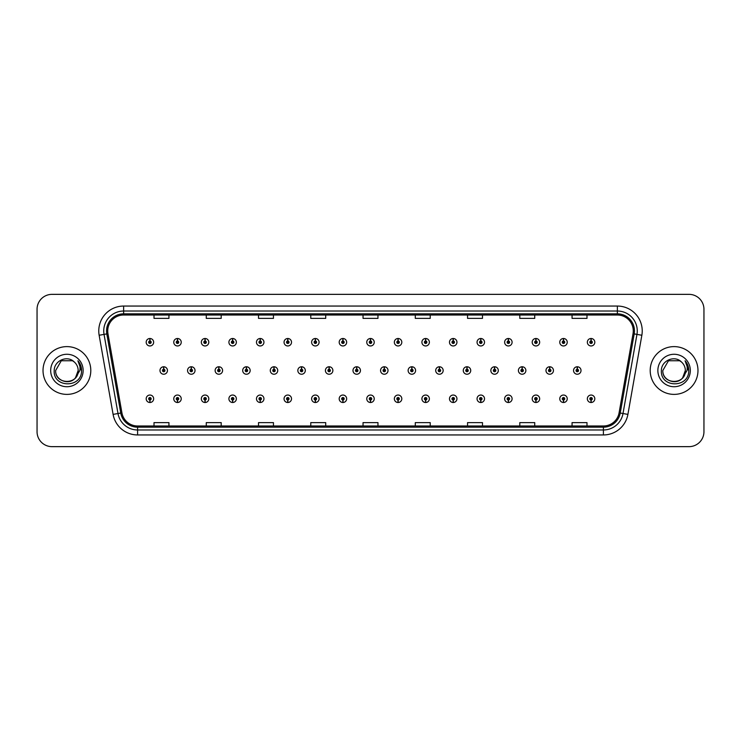 <?xml version="1.0" encoding="UTF-8"?>
<svg xmlns="http://www.w3.org/2000/svg" width="741" height="741" viewBox="0 0 741 741"><rect width="100%" height="100%" fill="white"/><g stroke="black" fill="none" stroke-linecap="round" stroke-linejoin="round"><path stroke-width="1.11" d="M177.442 400.01L177.331 402.502A3.733 3.733 0 0 0 177.664 402.502L177.553 400.01A1.241 1.241 0 0 0 178.738 398.769A1.241 1.241 0 0 0 177.497 397.528A1.241 1.241 0 0 0 176.256 398.769A1.241 1.241 0 0 0 177.442 400.01L177.479 399.269A0.5 0.5 0 0 1 176.997 398.769A0.5 0.5 0 0 1 177.497 398.269A0.5 0.5 0 0 1 177.997 398.769A0.5 0.5 0 0 1 177.516 399.269L177.553 400.01M205.016 400.01L204.905 402.502A3.733 3.733 0 0 0 205.229 402.502L205.127 400.01A1.241 1.241 0 0 0 206.313 398.769A1.241 1.241 0 0 0 205.072 397.528A1.241 1.241 0 0 0 203.821 398.769A1.241 1.241 0 0 0 205.016 400.01L205.044 399.269A0.5 0.5 0 0 1 204.572 398.769A0.5 0.5 0 0 1 205.072 398.269A0.5 0.5 0 0 1 205.563 398.769A0.5 0.5 0 0 1 205.09 399.269L205.127 400.01M232.591 400.01L232.479 402.502A3.733 3.733 0 0 0 232.804 402.502L232.693 400.01A1.241 1.241 0 0 0 233.887 398.769A1.241 1.241 0 0 0 232.637 397.528A1.241 1.241 0 0 0 231.396 398.769A1.241 1.241 0 0 0 232.591 400.01L232.618 399.269A0.5 0.5 0 0 1 232.146 398.769A0.5 0.5 0 0 1 232.637 398.269A0.5 0.5 0 0 1 233.137 398.769A0.5 0.5 0 0 1 232.665 399.269L232.693 400.01M260.156 400.01L260.054 402.502A3.733 3.733 0 0 0 260.378 402.502L260.267 400.01A1.241 1.241 0 0 0 261.453 398.769A1.241 1.241 0 0 0 260.211 397.528A1.241 1.241 0 0 0 258.97 398.769A1.241 1.241 0 0 0 260.156 400.01L260.193 399.269A0.5 0.5 0 0 1 259.711 398.769A0.5 0.5 0 0 1 260.211 398.269A0.5 0.5 0 0 1 260.712 398.769A0.5 0.5 0 0 1 260.23 399.269L260.267 400.01M287.73 400.01L287.619 402.502A3.733 3.733 0 0 0 287.943 402.502L287.841 400.01A1.241 1.241 0 0 0 289.027 398.769A1.241 1.241 0 0 0 287.786 397.528A1.241 1.241 0 0 0 286.545 398.769A1.241 1.241 0 0 0 287.73 400.01L287.767 399.269A0.5 0.5 0 0 1 287.286 398.769A0.5 0.5 0 0 1 287.786 398.269A0.5 0.5 0 0 1 288.286 398.769A0.5 0.5 0 0 1 287.804 399.269L287.841 400.01M315.305 400.01L315.194 402.502A3.733 3.733 0 0 0 315.518 402.502L315.407 400.01A1.241 1.241 0 0 0 316.602 398.769A1.241 1.241 0 0 0 315.36 397.528A1.241 1.241 0 0 0 314.11 398.769A1.241 1.241 0 0 0 315.305 400.01L315.333 399.269A0.5 0.5 0 0 1 314.86 398.769A0.5 0.5 0 0 1 315.36 398.269A0.5 0.5 0 0 1 315.851 398.769A0.5 0.5 0 0 1 315.379 399.269L315.407 400.01M342.87 400.01L342.768 402.502A3.733 3.733 0 0 0 343.092 402.502L342.981 400.01A1.241 1.241 0 0 0 344.176 398.769A1.241 1.241 0 0 0 342.926 397.528A1.241 1.241 0 0 0 341.684 398.769A1.241 1.241 0 0 0 342.87 400.01L342.907 399.269A0.5 0.5 0 0 1 342.435 398.769A0.5 0.5 0 0 1 342.926 398.269A0.5 0.5 0 0 1 343.426 398.769A0.5 0.5 0 0 1 342.953 399.269L342.981 400.01M370.444 400.01L370.333 402.502A3.733 3.733 0 0 0 370.667 402.502L370.556 400.01A1.241 1.241 0 0 0 371.741 398.769A1.241 1.241 0 0 0 370.5 397.528A1.241 1.241 0 0 0 369.259 398.769A1.241 1.241 0 0 0 370.444 400.01L370.481 399.269A0.5 0.5 0 0 1 370 398.769A0.5 0.5 0 0 1 370.5 398.269A0.5 0.5 0 0 1 371 398.769A0.5 0.5 0 0 1 370.519 399.269L370.556 400.01M398.019 400.01L397.908 402.502A3.733 3.733 0 0 0 398.232 402.502L398.13 400.01A1.241 1.241 0 0 0 399.316 398.769A1.241 1.241 0 0 0 398.074 397.528A1.241 1.241 0 0 0 396.824 398.769A1.241 1.241 0 0 0 398.019 400.01L398.047 399.269A0.5 0.5 0 0 1 397.574 398.769A0.5 0.5 0 0 1 398.074 398.269A0.5 0.5 0 0 1 398.565 398.769A0.5 0.5 0 0 1 398.093 399.269L398.13 400.01M425.593 400.01L425.482 402.502A3.733 3.733 0 0 0 425.806 402.502L425.695 400.01A1.241 1.241 0 0 0 426.89 398.769A1.241 1.241 0 0 0 425.64 397.528A1.241 1.241 0 0 0 424.398 398.769A1.241 1.241 0 0 0 425.593 400.01L425.621 399.269A0.5 0.5 0 0 1 425.149 398.769A0.5 0.5 0 0 1 425.64 398.269A0.5 0.5 0 0 1 426.14 398.769A0.5 0.5 0 0 1 425.667 399.269L425.695 400.01M453.159 400.01L453.057 402.502A3.733 3.733 0 0 0 453.381 402.502L453.27 400.01A1.241 1.241 0 0 0 454.455 398.769A1.241 1.241 0 0 0 453.214 397.528A1.241 1.241 0 0 0 451.973 398.769A1.241 1.241 0 0 0 453.159 400.01L453.196 399.269A0.5 0.5 0 0 1 452.714 398.769A0.5 0.5 0 0 1 453.214 398.269A0.5 0.5 0 0 1 453.714 398.769A0.5 0.5 0 0 1 453.233 399.269L453.27 400.01M480.733 400.01L480.622 402.502A3.733 3.733 0 0 0 480.946 402.502L480.844 400.01A1.241 1.241 0 0 0 482.03 398.769A1.241 1.241 0 0 0 480.789 397.528A1.241 1.241 0 0 0 479.547 398.769A1.241 1.241 0 0 0 480.733 400.01L480.77 399.269A0.5 0.5 0 0 1 480.288 398.769A0.5 0.5 0 0 1 480.789 398.269A0.5 0.5 0 0 1 481.289 398.769A0.5 0.5 0 0 1 480.807 399.269L480.844 400.01M508.307 400.01L508.196 402.502A3.733 3.733 0 0 0 508.521 402.502L508.409 400.01A1.241 1.241 0 0 0 509.604 398.769A1.241 1.241 0 0 0 508.363 397.528A1.241 1.241 0 0 0 507.113 398.769A1.241 1.241 0 0 0 508.307 400.01L508.335 399.269A0.5 0.5 0 0 1 507.863 398.769A0.5 0.5 0 0 1 508.363 398.269A0.5 0.5 0 0 1 508.854 398.769A0.5 0.5 0 0 1 508.382 399.269L508.409 400.01M535.873 400.01L535.771 402.502A3.733 3.733 0 0 0 536.095 402.502L535.984 400.01A1.241 1.241 0 0 0 537.179 398.769A1.241 1.241 0 0 0 535.928 397.528A1.241 1.241 0 0 0 534.687 398.769A1.241 1.241 0 0 0 535.873 400.01L535.91 399.269A0.5 0.5 0 0 1 535.437 398.769A0.5 0.5 0 0 1 535.928 398.269A0.5 0.5 0 0 1 536.428 398.769A0.5 0.5 0 0 1 535.956 399.269L535.984 400.01M563.447 400.01L563.336 402.502A3.733 3.733 0 0 0 563.669 402.502L563.558 400.01A1.241 1.241 0 0 0 564.744 398.769A1.241 1.241 0 0 0 563.503 397.528A1.241 1.241 0 0 0 562.262 398.769A1.241 1.241 0 0 0 563.447 400.01L563.484 399.269A0.5 0.5 0 0 1 563.003 398.769A0.5 0.5 0 0 1 563.503 398.269A0.5 0.5 0 0 1 564.003 398.769A0.5 0.5 0 0 1 563.521 399.269L563.558 400.01M591.022 400.01L590.91 402.502A3.733 3.733 0 0 0 591.235 402.502L591.133 400.01A1.241 1.241 0 0 0 592.318 398.769A1.241 1.241 0 0 0 591.077 397.528A1.241 1.241 0 0 0 589.827 398.769A1.241 1.241 0 0 0 591.022 400.01L591.049 399.269A0.5 0.5 0 0 1 590.577 398.769A0.5 0.5 0 0 1 591.077 398.269A0.5 0.5 0 0 1 591.568 398.769A0.5 0.5 0 0 1 591.096 399.269L591.133 400.01M149.867 400.01L149.765 402.502A3.733 3.733 0 0 0 150.09 402.502L149.978 400.01A1.241 1.241 0 0 0 151.173 398.769A1.241 1.241 0 0 0 149.923 397.528A1.241 1.241 0 0 0 148.682 398.769A1.241 1.241 0 0 0 149.867 400.01L149.904 399.269A0.5 0.5 0 0 1 149.432 398.769A0.5 0.5 0 0 1 149.923 398.269A0.5 0.5 0 0 1 150.423 398.769A0.5 0.5 0 0 1 149.951 399.269L149.978 400.01M191.335 369.259L191.447 366.767A3.733 3.733 0 0 0 191.122 366.767L191.224 369.259A1.241 1.241 0 0 0 190.039 370.5A1.241 1.241 0 0 0 191.28 371.741A1.241 1.241 0 0 0 192.53 370.5A1.241 1.241 0 0 0 191.335 369.259L191.308 370A0.5 0.5 0 0 1 191.78 370.5A0.5 0.5 0 0 1 191.28 371A0.5 0.5 0 0 1 190.789 370.5A0.5 0.5 0 0 1 191.261 370L191.224 369.259M218.91 369.259L219.021 366.767A3.733 3.733 0 0 0 218.688 366.767L218.799 369.259A1.241 1.241 0 0 0 217.613 370.5A1.241 1.241 0 0 0 218.854 371.741A1.241 1.241 0 0 0 220.096 370.5A1.241 1.241 0 0 0 218.91 369.259L218.873 370A0.5 0.5 0 0 1 219.355 370.5A0.5 0.5 0 0 1 218.854 371A0.5 0.5 0 0 1 218.354 370.5A0.5 0.5 0 0 1 218.836 370L218.799 369.259M246.484 369.259L246.586 366.767A3.733 3.733 0 0 0 246.262 366.767L246.373 369.259A1.241 1.241 0 0 0 245.178 370.5A1.241 1.241 0 0 0 246.429 371.741A1.241 1.241 0 0 0 247.67 370.5A1.241 1.241 0 0 0 246.484 369.259L246.447 370A0.5 0.5 0 0 1 246.929 370.5A0.5 0.5 0 0 1 246.429 371A0.5 0.5 0 0 1 245.929 370.5A0.5 0.5 0 0 1 246.401 370L246.373 369.259M274.05 369.259L274.161 366.767A3.733 3.733 0 0 0 273.837 366.767L273.948 369.259A1.241 1.241 0 0 0 272.753 370.5A1.241 1.241 0 0 0 273.994 371.741A1.241 1.241 0 0 0 275.244 370.5A1.241 1.241 0 0 0 274.05 369.259L274.022 370A0.5 0.5 0 0 1 274.494 370.5A0.5 0.5 0 0 1 273.994 371A0.5 0.5 0 0 1 273.503 370.5A0.5 0.5 0 0 1 273.975 370L273.948 369.259M301.624 369.259L301.735 366.767A3.733 3.733 0 0 0 301.411 366.767L301.513 369.259A1.241 1.241 0 0 0 300.327 370.5A1.241 1.241 0 0 0 301.568 371.741A1.241 1.241 0 0 0 302.819 370.5A1.241 1.241 0 0 0 301.624 369.259L301.596 370A0.5 0.5 0 0 1 302.069 370.5A0.5 0.5 0 0 1 301.568 371A0.5 0.5 0 0 1 301.068 370.5A0.5 0.5 0 0 1 301.55 370L301.513 369.259M329.199 369.259L329.31 366.767A3.733 3.733 0 0 0 328.976 366.767L329.087 369.259A1.241 1.241 0 0 0 327.902 370.5A1.241 1.241 0 0 0 329.143 371.741A1.241 1.241 0 0 0 330.384 370.5A1.241 1.241 0 0 0 329.199 369.259L329.161 370A0.5 0.5 0 0 1 329.643 370.5A0.5 0.5 0 0 1 329.143 371A0.5 0.5 0 0 1 328.643 370.5A0.5 0.5 0 0 1 329.124 370L329.087 369.259M356.773 369.259L356.875 366.767A3.733 3.733 0 0 0 356.551 366.767L356.662 369.259A1.241 1.241 0 0 0 355.467 370.5A1.241 1.241 0 0 0 356.717 371.741A1.241 1.241 0 0 0 357.959 370.5A1.241 1.241 0 0 0 356.773 369.259L356.736 370A0.5 0.5 0 0 1 357.208 370.5A0.5 0.5 0 0 1 356.717 371A0.5 0.5 0 0 1 356.217 370.5A0.5 0.5 0 0 1 356.69 370L356.662 369.259M384.338 369.259L384.449 366.767A3.733 3.733 0 0 0 384.125 366.767L384.227 369.259A1.241 1.241 0 0 0 383.041 370.5A1.241 1.241 0 0 0 384.283 371.741A1.241 1.241 0 0 0 385.533 370.5A1.241 1.241 0 0 0 384.338 369.259L384.31 370A0.5 0.5 0 0 1 384.783 370.5A0.5 0.5 0 0 1 384.283 371A0.5 0.5 0 0 1 383.792 370.5A0.5 0.5 0 0 1 384.264 370L384.227 369.259M411.913 369.259L412.024 366.767A3.733 3.733 0 0 0 411.69 366.767L411.801 369.259A1.241 1.241 0 0 0 410.616 370.5A1.241 1.241 0 0 0 411.857 371.741A1.241 1.241 0 0 0 413.098 370.5A1.241 1.241 0 0 0 411.913 369.259L411.876 370A0.5 0.5 0 0 1 412.357 370.5A0.5 0.5 0 0 1 411.857 371A0.5 0.5 0 0 1 411.357 370.5A0.5 0.5 0 0 1 411.839 370L411.801 369.259M439.487 369.259L439.589 366.767A3.733 3.733 0 0 0 439.265 366.767L439.376 369.259A1.241 1.241 0 0 0 438.181 370.5A1.241 1.241 0 0 0 439.432 371.741A1.241 1.241 0 0 0 440.673 370.5A1.241 1.241 0 0 0 439.487 369.259L439.45 370A0.5 0.5 0 0 1 439.932 370.5A0.5 0.5 0 0 1 439.432 371A0.5 0.5 0 0 1 438.931 370.5A0.5 0.5 0 0 1 439.404 370L439.376 369.259M467.052 369.259L467.163 366.767A3.733 3.733 0 0 0 466.839 366.767L466.95 369.259A1.241 1.241 0 0 0 465.756 370.5A1.241 1.241 0 0 0 467.006 371.741A1.241 1.241 0 0 0 468.247 370.5A1.241 1.241 0 0 0 467.052 369.259L467.025 370A0.5 0.5 0 0 1 467.497 370.5A0.5 0.5 0 0 1 467.006 371A0.5 0.5 0 0 1 466.506 370.5A0.5 0.5 0 0 1 466.978 370L466.95 369.259M494.627 369.259L494.738 366.767A3.733 3.733 0 0 0 494.414 366.767L494.516 369.259A1.241 1.241 0 0 0 493.33 370.5A1.241 1.241 0 0 0 494.571 371.741A1.241 1.241 0 0 0 495.822 370.5A1.241 1.241 0 0 0 494.627 369.259L494.599 370A0.5 0.5 0 0 1 495.071 370.5A0.5 0.5 0 0 1 494.571 371A0.5 0.5 0 0 1 494.071 370.5A0.5 0.5 0 0 1 494.553 370L494.516 369.259M522.201 369.259L522.312 366.767A3.733 3.733 0 0 0 521.979 366.767L522.09 369.259A1.241 1.241 0 0 0 520.904 370.5A1.241 1.241 0 0 0 522.146 371.741A1.241 1.241 0 0 0 523.387 370.5A1.241 1.241 0 0 0 522.201 369.259L522.164 370A0.5 0.5 0 0 1 522.646 370.5A0.5 0.5 0 0 1 522.146 371A0.5 0.5 0 0 1 521.645 370.5A0.5 0.5 0 0 1 522.127 370L522.09 369.259M549.776 369.259L549.878 366.767A3.733 3.733 0 0 0 549.553 366.767L549.665 369.259A1.241 1.241 0 0 0 548.47 370.5A1.241 1.241 0 0 0 549.72 371.741A1.241 1.241 0 0 0 550.961 370.5A1.241 1.241 0 0 0 549.776 369.259L549.739 370A0.5 0.5 0 0 1 550.211 370.5A0.5 0.5 0 0 1 549.72 371A0.5 0.5 0 0 1 549.22 370.5A0.5 0.5 0 0 1 549.692 370L549.665 369.259M577.341 369.259L577.452 366.767A3.733 3.733 0 0 0 577.128 366.767L577.239 369.259A1.241 1.241 0 0 0 576.044 370.5A1.241 1.241 0 0 0 577.285 371.741A1.241 1.241 0 0 0 578.536 370.5A1.241 1.241 0 0 0 577.341 369.259L577.313 370A0.5 0.5 0 0 1 577.785 370.5A0.5 0.5 0 0 1 577.285 371A0.5 0.5 0 0 1 576.794 370.5A0.5 0.5 0 0 1 577.267 370L577.239 369.259M163.761 369.259L163.872 366.767A3.733 3.733 0 0 0 163.548 366.767L163.659 369.259A1.241 1.241 0 0 0 162.464 370.5A1.241 1.241 0 0 0 163.715 371.741A1.241 1.241 0 0 0 164.956 370.5A1.241 1.241 0 0 0 163.761 369.259L163.733 370A0.5 0.5 0 0 1 164.206 370.5A0.5 0.5 0 0 1 163.715 371A0.5 0.5 0 0 1 163.215 370.5A0.5 0.5 0 0 1 163.687 370L163.659 369.259M177.553 340.99L177.664 338.498A3.733 3.733 0 0 0 177.331 338.498L177.442 340.99A1.241 1.241 0 0 0 176.256 342.231A1.241 1.241 0 0 0 177.497 343.472A1.241 1.241 0 0 0 178.738 342.231A1.241 1.241 0 0 0 177.553 340.99L177.516 341.731A0.5 0.5 0 0 1 177.997 342.231A0.5 0.5 0 0 1 177.497 342.731A0.5 0.5 0 0 1 176.997 342.231A0.5 0.5 0 0 1 177.479 341.731L177.442 340.99M205.127 340.99L205.229 338.498A3.733 3.733 0 0 0 204.905 338.498L205.016 340.99A1.241 1.241 0 0 0 203.821 342.231A1.241 1.241 0 0 0 205.072 343.472A1.241 1.241 0 0 0 206.313 342.231A1.241 1.241 0 0 0 205.127 340.99L205.09 341.731A0.5 0.5 0 0 1 205.563 342.231A0.5 0.5 0 0 1 205.072 342.731A0.5 0.5 0 0 1 204.572 342.231A0.5 0.5 0 0 1 205.044 341.731L205.016 340.99M232.693 340.99L232.804 338.498A3.733 3.733 0 0 0 232.479 338.498L232.591 340.99A1.241 1.241 0 0 0 231.396 342.231A1.241 1.241 0 0 0 232.637 343.472A1.241 1.241 0 0 0 233.887 342.231A1.241 1.241 0 0 0 232.693 340.99L232.665 341.731A0.5 0.5 0 0 1 233.137 342.231A0.5 0.5 0 0 1 232.637 342.731A0.5 0.5 0 0 1 232.146 342.231A0.5 0.5 0 0 1 232.618 341.731L232.591 340.99M260.267 340.99L260.378 338.498A3.733 3.733 0 0 0 260.054 338.498L260.156 340.99A1.241 1.241 0 0 0 258.97 342.231A1.241 1.241 0 0 0 260.211 343.472A1.241 1.241 0 0 0 261.453 342.231A1.241 1.241 0 0 0 260.267 340.99L260.23 341.731A0.5 0.5 0 0 1 260.712 342.231A0.5 0.5 0 0 1 260.211 342.731A0.5 0.5 0 0 1 259.711 342.231A0.5 0.5 0 0 1 260.193 341.731L260.156 340.99M287.841 340.99L287.943 338.498A3.733 3.733 0 0 0 287.619 338.498L287.73 340.99A1.241 1.241 0 0 0 286.545 342.231A1.241 1.241 0 0 0 287.786 343.472A1.241 1.241 0 0 0 289.027 342.231A1.241 1.241 0 0 0 287.841 340.99L287.804 341.731A0.5 0.5 0 0 1 288.286 342.231A0.5 0.5 0 0 1 287.786 342.731A0.5 0.5 0 0 1 287.286 342.231A0.5 0.5 0 0 1 287.767 341.731L287.73 340.99M315.407 340.99L315.518 338.498A3.733 3.733 0 0 0 315.194 338.498L315.305 340.99A1.241 1.241 0 0 0 314.11 342.231A1.241 1.241 0 0 0 315.36 343.472A1.241 1.241 0 0 0 316.602 342.231A1.241 1.241 0 0 0 315.407 340.99L315.379 341.731A0.5 0.5 0 0 1 315.851 342.231A0.5 0.5 0 0 1 315.36 342.731A0.5 0.5 0 0 1 314.86 342.231A0.5 0.5 0 0 1 315.333 341.731L315.305 340.99M342.981 340.99L343.092 338.498A3.733 3.733 0 0 0 342.768 338.498L342.87 340.99A1.241 1.241 0 0 0 341.684 342.231A1.241 1.241 0 0 0 342.926 343.472A1.241 1.241 0 0 0 344.176 342.231A1.241 1.241 0 0 0 342.981 340.99L342.953 341.731A0.5 0.5 0 0 1 343.426 342.231A0.5 0.5 0 0 1 342.926 342.731A0.5 0.5 0 0 1 342.435 342.231A0.5 0.5 0 0 1 342.907 341.731L342.87 340.99M370.556 340.99L370.667 338.498A3.733 3.733 0 0 0 370.333 338.498L370.444 340.99A1.241 1.241 0 0 0 369.259 342.231A1.241 1.241 0 0 0 370.5 343.472A1.241 1.241 0 0 0 371.741 342.231A1.241 1.241 0 0 0 370.556 340.99L370.519 341.731A0.5 0.5 0 0 1 371 342.231A0.5 0.5 0 0 1 370.5 342.731A0.5 0.5 0 0 1 370 342.231A0.5 0.5 0 0 1 370.481 341.731L370.444 340.99M398.13 340.99L398.232 338.498A3.733 3.733 0 0 0 397.908 338.498L398.019 340.99A1.241 1.241 0 0 0 396.824 342.231A1.241 1.241 0 0 0 398.074 343.472A1.241 1.241 0 0 0 399.316 342.231A1.241 1.241 0 0 0 398.13 340.99L398.093 341.731A0.5 0.5 0 0 1 398.565 342.231A0.5 0.5 0 0 1 398.074 342.731A0.5 0.5 0 0 1 397.574 342.231A0.5 0.5 0 0 1 398.047 341.731L398.019 340.99M425.695 340.99L425.806 338.498A3.733 3.733 0 0 0 425.482 338.498L425.593 340.99A1.241 1.241 0 0 0 424.398 342.231A1.241 1.241 0 0 0 425.64 343.472A1.241 1.241 0 0 0 426.89 342.231A1.241 1.241 0 0 0 425.695 340.99L425.667 341.731A0.5 0.5 0 0 1 426.14 342.231A0.5 0.5 0 0 1 425.64 342.731A0.5 0.5 0 0 1 425.149 342.231A0.5 0.5 0 0 1 425.621 341.731L425.593 340.99M453.27 340.99L453.381 338.498A3.733 3.733 0 0 0 453.057 338.498L453.159 340.99A1.241 1.241 0 0 0 451.973 342.231A1.241 1.241 0 0 0 453.214 343.472A1.241 1.241 0 0 0 454.455 342.231A1.241 1.241 0 0 0 453.27 340.99L453.233 341.731A0.5 0.5 0 0 1 453.714 342.231A0.5 0.5 0 0 1 453.214 342.731A0.5 0.5 0 0 1 452.714 342.231A0.5 0.5 0 0 1 453.196 341.731L453.159 340.99M480.844 340.99L480.946 338.498A3.733 3.733 0 0 0 480.622 338.498L480.733 340.99A1.241 1.241 0 0 0 479.547 342.231A1.241 1.241 0 0 0 480.789 343.472A1.241 1.241 0 0 0 482.03 342.231A1.241 1.241 0 0 0 480.844 340.99L480.807 341.731A0.5 0.5 0 0 1 481.289 342.231A0.5 0.5 0 0 1 480.789 342.731A0.5 0.5 0 0 1 480.288 342.231A0.5 0.5 0 0 1 480.77 341.731L480.733 340.99M508.409 340.99L508.521 338.498A3.733 3.733 0 0 0 508.196 338.498L508.307 340.99A1.241 1.241 0 0 0 507.113 342.231A1.241 1.241 0 0 0 508.363 343.472A1.241 1.241 0 0 0 509.604 342.231A1.241 1.241 0 0 0 508.409 340.99L508.382 341.731A0.5 0.5 0 0 1 508.854 342.231A0.5 0.5 0 0 1 508.363 342.731A0.5 0.5 0 0 1 507.863 342.231A0.5 0.5 0 0 1 508.335 341.731L508.307 340.99M535.984 340.99L536.095 338.498A3.733 3.733 0 0 0 535.771 338.498L535.873 340.99A1.241 1.241 0 0 0 534.687 342.231A1.241 1.241 0 0 0 535.928 343.472A1.241 1.241 0 0 0 537.179 342.231A1.241 1.241 0 0 0 535.984 340.99L535.956 341.731A0.5 0.5 0 0 1 536.428 342.231A0.5 0.5 0 0 1 535.928 342.731A0.5 0.5 0 0 1 535.437 342.231A0.5 0.5 0 0 1 535.91 341.731L535.873 340.99M563.558 340.99L563.669 338.498A3.733 3.733 0 0 0 563.336 338.498L563.447 340.99A1.241 1.241 0 0 0 562.262 342.231A1.241 1.241 0 0 0 563.503 343.472A1.241 1.241 0 0 0 564.744 342.231A1.241 1.241 0 0 0 563.558 340.99L563.521 341.731A0.5 0.5 0 0 1 564.003 342.231A0.5 0.5 0 0 1 563.503 342.731A0.5 0.5 0 0 1 563.003 342.231A0.5 0.5 0 0 1 563.484 341.731L563.447 340.99M591.133 340.99L591.235 338.498A3.733 3.733 0 0 0 590.91 338.498L591.022 340.99A1.241 1.241 0 0 0 589.827 342.231A1.241 1.241 0 0 0 591.077 343.472A1.241 1.241 0 0 0 592.318 342.231A1.241 1.241 0 0 0 591.133 340.99L591.096 341.731A0.5 0.5 0 0 1 591.568 342.231A0.5 0.5 0 0 1 591.077 342.731A0.5 0.5 0 0 1 590.577 342.231A0.5 0.5 0 0 1 591.049 341.731L591.022 340.99M149.978 340.99L150.09 338.498A3.733 3.733 0 0 0 149.765 338.498L149.867 340.99A1.241 1.241 0 0 0 148.682 342.231A1.241 1.241 0 0 0 149.923 343.472A1.241 1.241 0 0 0 151.173 342.231A1.241 1.241 0 0 0 149.978 340.99L149.951 341.731A0.5 0.5 0 0 1 150.423 342.231A0.5 0.5 0 0 1 149.923 342.731A0.5 0.5 0 0 1 149.432 342.231A0.5 0.5 0 0 1 149.904 341.731L149.867 340.99M43.024 370.5A23.888 23.888 0 0 0 66.912 394.388A23.888 23.888 0 0 0 90.8 370.5A23.888 23.888 0 0 0 66.912 346.612A23.888 23.888 0 0 0 43.024 370.5A23.888 23.888 0 0 0 66.912 394.388A23.888 23.888 0 0 0 90.8 370.5A23.888 23.888 0 0 0 66.912 346.612A23.888 23.888 0 0 0 43.024 370.5M650.2 370.5A23.888 23.888 0 0 0 674.088 394.388A23.888 23.888 0 0 0 697.976 370.5A23.888 23.888 0 0 0 674.088 346.612A23.888 23.888 0 0 0 650.2 370.5A23.888 23.888 0 0 0 674.088 394.388A23.888 23.888 0 0 0 697.976 370.5A23.888 23.888 0 0 0 674.088 346.612A23.888 23.888 0 0 0 650.2 370.5M107.723 330.931A15.922 15.922 0 0 1 123.645 315.008L617.355 315.008A15.922 15.922 0 0 1 633.036 333.7L619.087 412.83A15.922 15.922 0 0 1 603.396 425.992L137.604 425.992A15.922 15.922 0 0 1 121.913 412.83L107.964 333.7A15.922 15.922 0 0 1 107.723 330.931M106.547 330.931A17.099 17.099 0 0 0 106.806 333.904L120.764 413.033A17.099 17.099 0 0 0 137.604 427.168L603.396 427.168A17.099 17.099 0 0 0 620.236 413.033L634.194 333.904A17.099 17.099 0 0 0 617.355 313.832L123.645 313.832A17.099 17.099 0 0 0 106.547 330.931M99.146 335.256A24.888 24.888 0 0 1 123.645 306.052L617.355 306.052A24.888 24.888 0 0 1 641.854 335.256L627.905 414.386A24.888 24.888 0 0 1 603.396 434.948L137.604 434.948A24.888 24.888 0 0 1 113.095 414.386L99.146 335.256L104.046 334.395A19.905 19.905 0 0 1 123.645 311.025L617.355 311.025A19.905 19.905 0 0 1 636.954 334.395L623.005 413.524A19.905 19.905 0 0 1 603.396 429.975L137.604 429.975A19.905 19.905 0 0 1 117.995 413.524L104.046 334.395A19.905 19.905 0 0 1 103.74 330.931M703.95 309.284A14.931 14.931 0 0 0 689.019 294.353L51.981 294.353A14.931 14.931 0 0 0 37.05 309.284L37.05 431.716A14.931 14.931 0 0 0 51.981 446.647L689.019 446.647A14.931 14.931 0 0 0 703.95 431.716L703.95 309.284L703.95 431.716M363.034 315.008L363.034 318.38L377.966 318.38L377.966 315.008M310.775 315.008L310.775 318.38L325.707 318.38L325.707 315.008M258.516 315.008L258.516 318.38L273.448 318.38L273.448 315.008M206.267 315.008L206.267 318.38L221.198 318.38L221.198 315.008M154.008 315.008L154.008 318.38L168.939 318.38L168.939 315.008M415.293 315.008L415.293 318.38L430.225 318.38L430.225 315.008M467.552 315.008L467.552 318.38L482.484 318.38L482.484 315.008M519.802 315.008L519.802 318.38L534.733 318.38L534.733 315.008M572.061 315.008L572.061 318.38L586.992 318.38L586.992 315.008M377.966 425.992L377.966 422.62L363.034 422.62L363.034 425.992M325.707 425.992L325.707 422.62L310.775 422.62L310.775 425.992M273.448 425.992L273.448 422.62L258.516 422.62L258.516 425.992M221.198 425.992L221.198 422.62L206.267 422.62L206.267 425.992M168.939 425.992L168.939 422.62L154.008 422.62L154.008 425.992M430.225 425.992L430.225 422.62L415.293 422.62L415.293 425.992M482.484 425.992L482.484 422.62L467.552 422.62L467.552 425.992M534.733 425.992L534.733 422.62L519.802 422.62L519.802 425.992M586.992 425.992L586.992 422.62L572.061 422.62L572.061 425.992M37.05 309.284L37.05 431.716M689.019 294.353L51.981 294.353M51.981 446.647L689.019 446.647M153.656 342.231A3.733 3.733 0 0 0 150.09 338.498A3.733 3.733 0 0 1 153.656 342.231A3.733 3.733 0 0 1 149.923 345.964A3.733 3.733 0 0 1 146.19 342.231A3.733 3.733 0 0 1 149.765 338.498M167.447 370.5A3.733 3.733 0 0 0 163.872 366.767A3.733 3.733 0 0 1 167.447 370.5A3.733 3.733 0 0 1 163.715 374.233A3.733 3.733 0 0 1 159.982 370.5A3.733 3.733 0 0 1 163.548 366.767M146.19 398.769A3.733 3.733 0 0 0 149.765 402.502A3.733 3.733 0 0 1 146.19 398.769A3.733 3.733 0 0 1 149.923 395.036A3.733 3.733 0 0 1 153.656 398.769A3.733 3.733 0 0 1 150.09 402.502M181.23 342.231A3.733 3.733 0 0 0 177.664 338.498A3.733 3.733 0 0 1 181.23 342.231A3.733 3.733 0 0 1 177.497 345.964A3.733 3.733 0 0 1 173.764 342.231A3.733 3.733 0 0 1 177.331 338.498M208.805 342.231A3.733 3.733 0 0 0 205.229 338.498A3.733 3.733 0 0 1 208.805 342.231A3.733 3.733 0 0 1 205.072 345.964A3.733 3.733 0 0 1 201.339 342.231A3.733 3.733 0 0 1 204.905 338.498M236.37 342.231A3.733 3.733 0 0 0 232.804 338.498A3.733 3.733 0 0 1 236.37 342.231A3.733 3.733 0 0 1 232.637 345.964A3.733 3.733 0 0 1 228.904 342.231A3.733 3.733 0 0 1 232.479 338.498L232.563 340.49M263.944 342.231A3.733 3.733 0 0 0 260.378 338.498A3.733 3.733 0 0 1 263.944 342.231A3.733 3.733 0 0 1 260.211 345.964A3.733 3.733 0 0 1 256.479 342.231A3.733 3.733 0 0 1 260.054 338.498L260.137 340.49M195.013 370.5A3.733 3.733 0 0 0 191.447 366.767A3.733 3.733 0 0 1 195.013 370.5A3.733 3.733 0 0 1 191.28 374.233A3.733 3.733 0 0 1 187.547 370.5A3.733 3.733 0 0 1 191.122 366.767M222.587 370.5A3.733 3.733 0 0 0 219.021 366.767A3.733 3.733 0 0 1 222.587 370.5A3.733 3.733 0 0 1 218.854 374.233A3.733 3.733 0 0 1 215.122 370.5A3.733 3.733 0 0 1 218.688 366.767M250.162 370.5A3.733 3.733 0 0 0 246.586 366.767A3.733 3.733 0 0 1 250.162 370.5A3.733 3.733 0 0 1 246.429 374.233A3.733 3.733 0 0 1 242.696 370.5A3.733 3.733 0 0 1 246.262 366.767M75.508 377.762L78.166 370.5C78.852 385.014 54.973 385.014 55.658 370.5L61.29 360.756L72.535 360.756L74.285 361.997C67.375 354.763 54.084 360.728 54.213 370.5C52.944 387.867 81.102 388.321 81.556 371.343L81.584 370.5C81.538 366.814 80.315 363.572 77.898 360.774C79.732 363.794 80.38 367.036 79.843 370.5L75.536 377.725A11.254 11.254 0 0 0 78.166 370.5C78.852 385.014 54.973 385.014 55.658 370.5L61.29 360.756M75.536 377.725C69.561 385.802 55.075 380.633 55.658 370.5M78.166 370.5A11.254 11.254 0 0 0 74.285 361.997M50.684 370.5A16.228 16.228 0 0 0 66.912 386.728A16.228 16.228 0 0 0 83.14 370.5A16.228 16.228 0 0 0 66.912 354.272A16.228 16.228 0 0 0 50.684 370.5M77.898 360.774L81.575 370.926L80.889 366.054L81.575 370.926L80.889 366.054L81.575 370.926L78.009 360.904L81.575 370.926M685.342 370.5C686.027 385.014 662.148 385.014 662.834 370.5L668.465 360.756L679.71 360.756L681.461 361.997C674.551 354.763 661.259 360.728 661.389 370.5C660.12 387.867 688.278 388.321 688.741 371.343L688.76 370.5C688.722 366.814 687.491 363.572 685.073 360.774C686.916 363.794 687.555 367.036 687.018 370.5L682.711 377.725A11.254 11.254 0 0 0 685.342 370.5C686.027 385.014 662.148 385.014 662.834 370.5L668.465 360.756L679.71 360.756L681.461 361.997A11.254 11.254 0 0 1 685.342 370.5L682.683 377.762M682.711 377.725C676.737 385.802 662.25 380.633 662.834 370.5M657.86 370.5A16.228 16.228 0 0 0 674.088 386.728A16.228 16.228 0 0 0 690.316 370.5A16.228 16.228 0 0 0 674.088 354.272A16.228 16.228 0 0 0 657.86 370.5M685.073 360.774L688.75 370.926L688.074 366.054L688.76 370.5M688.75 370.926L685.295 361.024M291.519 342.231A3.733 3.733 0 0 0 287.943 338.498A3.733 3.733 0 0 1 291.519 342.231A3.733 3.733 0 0 1 287.786 345.964A3.733 3.733 0 0 1 284.053 342.231A3.733 3.733 0 0 1 287.619 338.498L287.712 340.49M319.093 342.231A3.733 3.733 0 0 0 315.518 338.498A3.733 3.733 0 0 1 319.093 342.231A3.733 3.733 0 0 1 315.36 345.964A3.733 3.733 0 0 1 311.628 342.231A3.733 3.733 0 0 1 315.194 338.498L315.277 340.49M346.658 342.231A3.733 3.733 0 0 0 343.092 338.498A3.733 3.733 0 0 1 346.658 342.231A3.733 3.733 0 0 1 342.926 345.964A3.733 3.733 0 0 1 339.193 342.231A3.733 3.733 0 0 1 342.768 338.498L342.851 340.49M277.727 370.5A3.733 3.733 0 0 0 274.161 366.767A3.733 3.733 0 0 1 277.727 370.5A3.733 3.733 0 0 1 273.994 374.233A3.733 3.733 0 0 1 270.27 370.5A3.733 3.733 0 0 1 273.837 366.767M305.301 370.5A3.733 3.733 0 0 0 301.735 366.767A3.733 3.733 0 0 1 305.301 370.5A3.733 3.733 0 0 1 301.568 374.233A3.733 3.733 0 0 1 297.836 370.5A3.733 3.733 0 0 1 301.411 366.767M332.876 370.5A3.733 3.733 0 0 0 329.31 366.767A3.733 3.733 0 0 1 332.876 370.5A3.733 3.733 0 0 1 329.143 374.233A3.733 3.733 0 0 1 325.41 370.5A3.733 3.733 0 0 1 328.976 366.767M374.233 342.231A3.733 3.733 0 0 0 370.667 338.498A3.733 3.733 0 0 1 374.233 342.231A3.733 3.733 0 0 1 370.5 345.964A3.733 3.733 0 0 1 366.767 342.231A3.733 3.733 0 0 1 370.333 338.498L370.426 340.49M401.807 342.231A3.733 3.733 0 0 0 398.232 338.498A3.733 3.733 0 0 1 401.807 342.231A3.733 3.733 0 0 1 398.074 345.964A3.733 3.733 0 0 1 394.342 342.231A3.733 3.733 0 0 1 397.908 338.498M429.372 342.231A3.733 3.733 0 0 0 425.806 338.498A3.733 3.733 0 0 1 429.372 342.231A3.733 3.733 0 0 1 425.64 345.964A3.733 3.733 0 0 1 421.907 342.231A3.733 3.733 0 0 1 425.482 338.498M456.947 342.231A3.733 3.733 0 0 0 453.381 338.498A3.733 3.733 0 0 1 456.947 342.231A3.733 3.733 0 0 1 453.214 345.964A3.733 3.733 0 0 1 449.481 342.231A3.733 3.733 0 0 1 453.057 338.498M484.521 342.231A3.733 3.733 0 0 0 480.946 338.498A3.733 3.733 0 0 1 484.521 342.231A3.733 3.733 0 0 1 480.789 345.964A3.733 3.733 0 0 1 477.056 342.231A3.733 3.733 0 0 1 480.622 338.498M360.45 370.5A3.733 3.733 0 0 0 356.875 366.767A3.733 3.733 0 0 1 360.45 370.5A3.733 3.733 0 0 1 356.717 374.233A3.733 3.733 0 0 1 352.985 370.5A3.733 3.733 0 0 1 356.551 366.767M388.015 370.5A3.733 3.733 0 0 0 384.449 366.767A3.733 3.733 0 0 1 388.015 370.5A3.733 3.733 0 0 1 384.283 374.233A3.733 3.733 0 0 1 380.55 370.5A3.733 3.733 0 0 1 384.125 366.767M415.59 370.5A3.733 3.733 0 0 0 412.024 366.767A3.733 3.733 0 0 1 415.59 370.5A3.733 3.733 0 0 1 411.857 374.233A3.733 3.733 0 0 1 408.124 370.5A3.733 3.733 0 0 1 411.69 366.767M443.164 370.5A3.733 3.733 0 0 0 439.589 366.767A3.733 3.733 0 0 1 443.164 370.5A3.733 3.733 0 0 1 439.432 374.233A3.733 3.733 0 0 1 435.699 370.5A3.733 3.733 0 0 1 439.265 366.767M470.73 370.5A3.733 3.733 0 0 0 467.163 366.767A3.733 3.733 0 0 1 470.73 370.5A3.733 3.733 0 0 1 467.006 374.233A3.733 3.733 0 0 1 463.273 370.5A3.733 3.733 0 0 1 466.839 366.767M512.096 342.231A3.733 3.733 0 0 0 508.521 338.498A3.733 3.733 0 0 1 512.096 342.231A3.733 3.733 0 0 1 508.363 345.964A3.733 3.733 0 0 1 504.63 342.231A3.733 3.733 0 0 1 508.196 338.498M539.661 342.231A3.733 3.733 0 0 0 536.095 338.498A3.733 3.733 0 0 1 539.661 342.231A3.733 3.733 0 0 1 535.928 345.964A3.733 3.733 0 0 1 532.195 342.231A3.733 3.733 0 0 1 535.771 338.498M567.236 342.231A3.733 3.733 0 0 0 563.669 338.498A3.733 3.733 0 0 1 567.236 342.231A3.733 3.733 0 0 1 563.503 345.964A3.733 3.733 0 0 1 559.77 342.231A3.733 3.733 0 0 1 563.336 338.498M594.81 342.231A3.733 3.733 0 0 0 591.235 338.498A3.733 3.733 0 0 1 594.81 342.231A3.733 3.733 0 0 1 591.077 345.964A3.733 3.733 0 0 1 587.344 342.231A3.733 3.733 0 0 1 590.91 338.498M498.304 370.5A3.733 3.733 0 0 0 494.738 366.767A3.733 3.733 0 0 1 498.304 370.5A3.733 3.733 0 0 1 494.571 374.233A3.733 3.733 0 0 1 490.838 370.5A3.733 3.733 0 0 1 494.414 366.767M525.878 370.5A3.733 3.733 0 0 0 522.312 366.767A3.733 3.733 0 0 1 525.878 370.5A3.733 3.733 0 0 1 522.146 374.233A3.733 3.733 0 0 1 518.413 370.5A3.733 3.733 0 0 1 521.979 366.767M553.453 370.5A3.733 3.733 0 0 0 549.878 366.767A3.733 3.733 0 0 1 553.453 370.5A3.733 3.733 0 0 1 549.72 374.233A3.733 3.733 0 0 1 545.987 370.5A3.733 3.733 0 0 1 549.553 366.767M581.018 370.5A3.733 3.733 0 0 0 577.452 366.767A3.733 3.733 0 0 1 581.018 370.5A3.733 3.733 0 0 1 577.285 374.233A3.733 3.733 0 0 1 573.553 370.5A3.733 3.733 0 0 1 577.128 366.767M173.764 398.769A3.733 3.733 0 0 0 177.331 402.502A3.733 3.733 0 0 1 173.764 398.769A3.733 3.733 0 0 1 177.497 395.036A3.733 3.733 0 0 1 181.23 398.769A3.733 3.733 0 0 1 177.664 402.502M201.339 398.769A3.733 3.733 0 0 0 204.905 402.502A3.733 3.733 0 0 1 201.339 398.769A3.733 3.733 0 0 1 205.072 395.036A3.733 3.733 0 0 1 208.805 398.769A3.733 3.733 0 0 1 205.229 402.502M228.904 398.769A3.733 3.733 0 0 0 232.479 402.502A3.733 3.733 0 0 1 228.904 398.769A3.733 3.733 0 0 1 232.637 395.036A3.733 3.733 0 0 1 236.37 398.769A3.733 3.733 0 0 1 232.804 402.502M256.479 398.769A3.733 3.733 0 0 0 260.054 402.502A3.733 3.733 0 0 1 256.479 398.769A3.733 3.733 0 0 1 260.211 395.036A3.733 3.733 0 0 1 263.944 398.769A3.733 3.733 0 0 1 260.378 402.502M284.053 398.769A3.733 3.733 0 0 0 287.619 402.502A3.733 3.733 0 0 1 284.053 398.769A3.733 3.733 0 0 1 287.786 395.036A3.733 3.733 0 0 1 291.519 398.769A3.733 3.733 0 0 1 287.943 402.502M311.628 398.769A3.733 3.733 0 0 0 315.194 402.502A3.733 3.733 0 0 1 311.628 398.769A3.733 3.733 0 0 1 315.36 395.036A3.733 3.733 0 0 1 319.093 398.769A3.733 3.733 0 0 1 315.518 402.502M339.193 398.769A3.733 3.733 0 0 0 342.768 402.502A3.733 3.733 0 0 1 339.193 398.769A3.733 3.733 0 0 1 342.926 395.036A3.733 3.733 0 0 1 346.658 398.769A3.733 3.733 0 0 1 343.092 402.502M366.767 398.769A3.733 3.733 0 0 0 370.333 402.502A3.733 3.733 0 0 1 366.767 398.769A3.733 3.733 0 0 1 370.5 395.036A3.733 3.733 0 0 1 374.233 398.769A3.733 3.733 0 0 1 370.667 402.502M394.342 398.769A3.733 3.733 0 0 0 397.908 402.502A3.733 3.733 0 0 1 394.342 398.769A3.733 3.733 0 0 1 398.074 395.036A3.733 3.733 0 0 1 401.807 398.769A3.733 3.733 0 0 1 398.232 402.502M421.907 398.769A3.733 3.733 0 0 0 425.482 402.502A3.733 3.733 0 0 1 421.907 398.769A3.733 3.733 0 0 1 425.64 395.036A3.733 3.733 0 0 1 429.372 398.769A3.733 3.733 0 0 1 425.806 402.502M449.481 398.769A3.733 3.733 0 0 0 453.057 402.502A3.733 3.733 0 0 1 449.481 398.769A3.733 3.733 0 0 1 453.214 395.036A3.733 3.733 0 0 1 456.947 398.769A3.733 3.733 0 0 1 453.381 402.502M477.056 398.769A3.733 3.733 0 0 0 480.622 402.502A3.733 3.733 0 0 1 477.056 398.769A3.733 3.733 0 0 1 480.789 395.036A3.733 3.733 0 0 1 484.521 398.769A3.733 3.733 0 0 1 480.946 402.502M504.63 398.769A3.733 3.733 0 0 0 508.196 402.502A3.733 3.733 0 0 1 504.63 398.769A3.733 3.733 0 0 1 508.363 395.036A3.733 3.733 0 0 1 512.096 398.769A3.733 3.733 0 0 1 508.521 402.502M532.195 398.769A3.733 3.733 0 0 0 535.771 402.502A3.733 3.733 0 0 1 532.195 398.769A3.733 3.733 0 0 1 535.928 395.036A3.733 3.733 0 0 1 539.661 398.769A3.733 3.733 0 0 1 536.095 402.502M559.77 398.769A3.733 3.733 0 0 0 563.336 402.502A3.733 3.733 0 0 1 559.77 398.769A3.733 3.733 0 0 1 563.503 395.036A3.733 3.733 0 0 1 567.236 398.769A3.733 3.733 0 0 1 563.669 402.502M587.344 398.769A3.733 3.733 0 0 0 590.91 402.502A3.733 3.733 0 0 1 587.344 398.769A3.733 3.733 0 0 1 591.077 395.036A3.733 3.733 0 0 1 594.81 398.769A3.733 3.733 0 0 1 591.235 402.502M617.355 306.052L617.355 313.832M104.046 334.395L106.806 333.904M137.604 434.948L137.604 427.168M603.396 427.168L603.396 434.948M620.236 413.033L627.905 414.386M113.095 414.386L120.764 413.033M634.194 333.904L641.854 335.256M123.645 306.052L123.645 313.832"/></g></svg>
